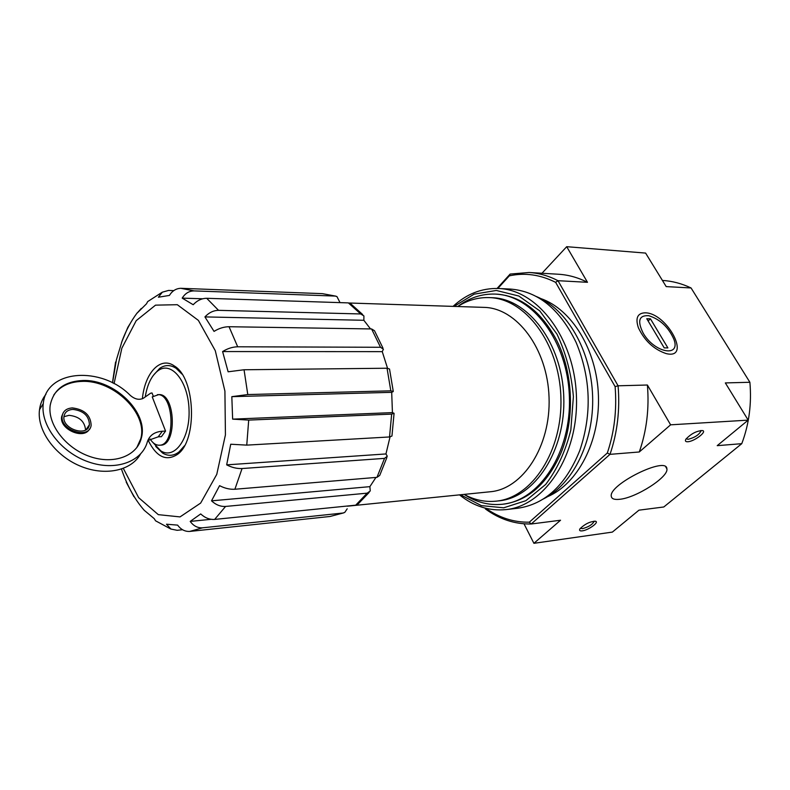 <?xml version="1.0" encoding="UTF-8"?>
<svg xmlns="http://www.w3.org/2000/svg" width="790" height="790" viewBox="0 0 790 790"><rect width="100%" height="100%" fill="white"/><g stroke="black" fill="none" stroke-linecap="round" stroke-linejoin="round"><path stroke-width="1.19" d="M145.222 396.975C147.286 384.424 151.552 375.665 158.04 370.688C171.252 360.645 188.257 381.175 189.047 409.753C190.212 438.322 174.649 459.968 160.775 450.853L152.697 442.281M153.25 396.086L152.026 392.956L150.604 393.213L143.543 398.14C139.326 400.323 134.863 399.365 130.143 395.267C101.308 365.938 46.393 369.315 43.262 403.641C40.26 425.297 61.057 452.423 88.302 461.844C115.498 471.531 142.003 461.755 147.355 441.847C149.517 435.349 154.514 431.804 162.345 431.231L165.554 431.083L152.243 396.876L158.701 394.635C175.429 392.828 177.464 445.629 160.637 445.145L159.333 445.214C176.14 445.698 174.116 392.857 157.398 394.674M150.11 438.993C152.826 443.229 155.897 445.303 159.333 445.214M147.799 440.544L158.207 436.84L161.417 436.682L165.554 431.083M497.848 288.478L509.313 275.858L510.143 274.071L497.078 288.459M662.435 280.44L662.405 280.43C672.191 281.023 681.731 283.531 691.062 287.965L666.197 286.602L645.608 253.086L566.707 246.687L541.97 273.261M369.128 492.447L358.344 503.744L355.688 505.175L214.653 519.415C209.636 519.731 204.995 517.904 200.709 513.935L190.202 521.41C193.52 525.962 197.648 528.095 202.576 527.809L189.719 531.433C184.9 531.65 180.87 529.547 177.632 525.123L166.502 524.214L170.976 529.063L177.167 530.307L182.549 529.735M386.903 457.45L379.733 475.402L376.958 477.348L234.887 489.247C229.801 489.533 224.706 488.329 219.59 485.662L211.523 500.84L369.878 486.65L370.263 490.965L367.172 493.158L225.585 506.439L214.653 519.415M211.523 500.84C215.868 504.859 220.558 506.726 225.585 506.439M369.878 486.65L375.941 477.437M394.042 413.703L391.949 436.031L389.529 436.959L246.757 445.125L230.729 444.227L226.671 464.856L385.954 453.944L387.278 456.225L384.532 458.368L242.066 468.539L234.887 489.247M226.671 464.856C231.826 467.532 236.961 468.756 242.066 468.539M385.954 453.944L390.033 436.919M392.433 412.607L391.692 392.334L231.826 396.659L232.635 419.135L392.433 412.607L394.052 413.279L391.662 414.118L248.702 420.092L246.757 445.125M232.635 419.135L248.702 420.092M391.692 392.334L393.262 391.524L390.813 390.833L247.784 394.556L231.826 396.659M393.223 391.099L389.519 369.009L387.041 368.229L244.051 369.76L247.784 394.556M387.535 368.229L382.251 351.639L222.602 351.56L228.122 371.794L244.051 369.76M382.251 351.639L383.407 349.239L380.513 347.274L237.691 346.79C232.566 346.909 227.54 348.499 222.602 351.56M382.933 348.035L374.49 330.714L371.586 328.946L229.041 326.724L237.691 346.79M370.52 328.936L363.854 320.286L204.926 316.909L214.05 331.395C218.948 328.334 223.955 326.784 229.041 326.724M363.854 320.286L363.913 315.931L360.694 313.956L218.544 310.342C213.507 310.421 208.965 312.613 204.926 316.909M362.669 314.529L351.106 304.12L348.37 302.896L206.713 298.294L218.544 310.342M202.655 298.778L182.194 298.126L193.195 304.723C197.194 300.476 201.707 298.334 206.713 298.294M340.016 302.619L336.925 296.536L335.148 296.072L194.073 290.898C189.136 290.937 185.176 293.347 182.194 298.126M173.77 290.631L168.566 290.434L162.355 292.182L158.375 297.228L169.396 295.43C172.25 290.878 176.042 288.498 180.772 288.301L194.073 290.898M141.301 308.426L137.114 313.107L146.535 303.765L147.661 301.602L162.335 292.162M121.551 342.435L127.842 327.317L129.985 323.87M112.773 380.652L115.587 361.998M126.548 482.058L127.328 483.776M133.895 496.634L126.203 482.088M170.966 529.093L155.561 520.808L154.228 518.645L144.254 510.33C135.208 499.991 127.931 487.124 122.401 471.729L121.472 469.092M347.205 508.79L344.776 512.404L342.988 513.026L202.576 527.809M211.108 519.307L190.202 521.41M349.269 303.014L483.954 307.379C516.551 307.794 547.569 348.489 549.05 397.449C550.916 446.399 522.753 489.119 490.254 491.755L347.383 506.193M619.607 499.3C614.432 499.863 611.658 498.865 611.282 496.298C608.517 484.576 666.869 455.741 666.879 468.826C668.923 476.893 636.059 497.927 619.607 499.3M687.784 441.748C685.513 441.847 684.881 440.998 685.898 439.191C691.062 433.7 696.632 430.827 702.606 430.56C707.307 431.646 694.143 441.531 687.784 441.748M582.23 530.86C579.761 531.127 579.011 530.446 579.979 528.796C585.054 523.839 590.298 521.341 595.729 521.311C599.235 522.457 588.204 530.238 582.23 530.86M691.062 287.965L749.888 382.271C751.774 403.838 749.068 424.299 741.77 443.674L663.788 506.983L638.962 510.172L612.369 532.095L533.912 543.313L560.544 520.235L531.226 523.987C514.873 524.284 499.645 519.307 485.534 509.037L485.257 508.306M741.77 443.674L717.211 445.659L748.189 420.132L670.611 424.822L639.288 451.979C646.655 430.886 649.36 408.558 647.395 385.016L670.611 424.822M510.143 274.071L529.063 272.491C538.889 273.083 548.527 275.809 557.987 280.697L618.086 385.797C620.071 409.911 617.375 432.762 609.999 454.349L639.288 451.979M509.313 275.858C524.797 272.451 540.242 274.614 555.637 282.346L615.114 386.606C616.97 409.951 614.363 432.081 607.312 453.016L609.999 454.349L531.226 523.987L529.31 522.19C513.806 522.417 499.31 517.786 485.82 508.296M645.035 312.82C637.441 313.156 635.229 318.133 638.389 327.751C644.581 340.737 653.794 349.338 666.01 353.545C692.238 360.201 667.175 312.652 645.035 312.82M615.114 386.606L618.086 385.797L647.395 385.016M749.888 382.271L725.339 382.923L748.189 420.132M566.707 246.687L587.483 282.307C578.033 277.527 568.395 274.841 558.57 274.249L529.063 272.491M555.637 282.346L557.987 280.697L587.483 282.307M485.07 508.108L485.534 509.037M524.017 523.829L533.912 543.313M607.312 453.016L529.31 522.19M540.755 298.551C571.723 309.196 596.944 350.019 598.435 395.76C600.074 441.501 577.688 483.954 547.529 496.693M457.983 306.342C469.339 297.771 481.722 293.683 495.123 294.078C532.253 294.887 567.684 341.043 569.383 396.758C571.496 452.453 539.293 500.919 502.312 504.267C488.971 505.57 476.34 502.341 464.411 494.56M457.687 306.53C467.502 300.24 477.99 297.257 489.138 297.603C525.014 298.284 559.251 343.058 560.89 397.044C562.934 451.021 531.848 498.026 496.09 501.156C484.991 502.252 474.336 500.001 464.105 494.392M489.138 297.603L492.022 297.712C527.908 298.403 562.134 343.077 563.774 396.945C565.818 450.804 534.721 497.71 498.964 500.85L496.09 501.156M142.378 398.772C144.837 372.831 160.489 355.905 174.383 365.997C195.535 378.193 197.678 440.8 177.404 454.418C166.157 461.646 156.4 456.936 148.145 440.267M153.26 375.467L159.728 368.338C165.061 364.664 170.531 364.664 176.131 368.338L181.957 374.085M184.406 445.827L178.994 451.949C173.652 456.008 168.191 456.383 162.631 453.075L155.689 446.399M594.07 521.143L594.12 521.361C592.52 524.52 588.639 526.95 582.487 528.648L580.374 528.263M700.908 430.461L701.046 430.797C699.229 434.707 694.914 437.551 688.08 439.329L686.204 438.746M85.567 429.967C84.728 421.356 79.227 416.468 69.056 415.323L63.951 416.695M45.939 394.299C42.423 398.703 40.28 403.838 39.51 409.674C36.715 429.938 54.54 455.178 79.553 465.794C104.517 476.577 131.189 470.889 140.442 454.161M82.683 380.504C64.227 381.452 53.404 389.727 50.195 405.329C47.39 424.428 65.866 448.424 89.961 456.561C114.007 464.935 137.272 455.87 141.37 437.937C148.668 412.587 114.372 379.082 82.683 380.504M63.21 412.785L61.66 416.577C58.983 429.217 83.987 440.188 89.527 428.95M72.384 407.916C66.627 408.321 63.249 410.909 62.232 415.678C59.368 430.165 89.349 439.961 91.146 425.316C90.682 415.234 84.421 409.437 72.384 407.916M136.779 447.654L140.758 438.796C148.056 413.447 113.78 379.951 82.111 381.392C69.332 381.777 59.892 386.31 53.769 395.01M72.917 409.408C67.871 409.763 64.898 412.034 64.01 416.212C61.452 428.95 87.858 437.601 89.428 424.684C89.003 415.826 83.493 410.731 72.917 409.408M454.082 306.411L474.109 294.166L496.298 290.453L518.852 296.033L539.748 310.885L556.93 334.051C565.966 353.061 571.456 373.917 573.392 396.62L570.834 429.928C565.551 451.199 557.167 469.369 545.683 484.448L525.854 500.692L503.724 507.802L481.337 505.61L460.521 494.757M495.666 294.107C520.61 295.529 540.962 310.974 556.733 340.411C573.461 373.324 575.051 419.855 560.614 453.825C546.887 484.28 527.631 501.067 502.855 504.198M453.055 306.382C466.475 293.999 481.594 288.034 498.401 288.498C537.398 289.496 574.656 337.962 576.443 396.511C578.655 455.05 544.794 505.946 505.956 509.599C489.227 511.219 473.733 506.301 459.494 494.856M498.401 288.498L510.152 289.051C537.812 291.125 559.804 308.929 576.137 342.475C590.841 378.005 592.075 414 579.821 450.448C565.818 485.03 545.1 504.297 517.648 508.256L505.956 509.599M536.301 296.487C566.815 308.929 591.098 350.187 592.609 395.958C594.228 441.728 572.809 484.547 543.224 499.043M505.491 295.529L506.044 295.45M643.119 333.025C637.135 320.868 639.021 315.101 648.778 315.714C660.035 319.269 668.38 327.06 673.821 339.088C681.286 357.88 654.308 352.992 643.119 333.025M646.763 318.726L650.437 318.824L667.886 347.906L664.222 347.886L646.763 318.726M648.146 321.026L650.437 318.824M367.172 493.158L355.688 505.175M384.532 458.368L376.958 477.348M391.662 414.118L389.529 436.959M387.041 368.229L390.813 390.833M371.586 328.946L380.513 347.274M348.37 302.896L360.694 313.956M180.772 288.301L322.448 293.653L335.148 296.072M342.988 513.026L330.062 516.472L189.719 531.433M114.056 383.673L121.858 348.193L136.216 320.651L155.521 305.147L177.306 304.703L198.389 320.394L215.285 350.691L224.913 391.109L225.427 434.865L216.766 474.375L200.65 503.082L180.031 516.907L158.316 514.655L138.655 497.67L123.329 468.431M158.207 436.84L162.345 431.231M502.312 504.267L503.398 504.139M495.123 294.078L496.219 294.127M137.174 312.889C131.189 320.849 126.193 330.121 122.193 340.697L116.416 359.825L112.526 382.864M343.719 512.878L330.062 516.472M322.448 293.653L335.859 296.151M176.131 368.338L174.383 365.997M178.994 451.949L177.404 454.418M160.775 450.853L162.631 453.075M158.04 370.688L159.728 368.338M595.186 521.163L595.729 521.311M666.879 468.826L665.802 466.949M39.51 409.674L43.262 403.641M61.66 416.577L62.232 415.678M140.758 438.796L141.37 437.937M86.07 429.671L89.428 424.684"/></g></svg>
